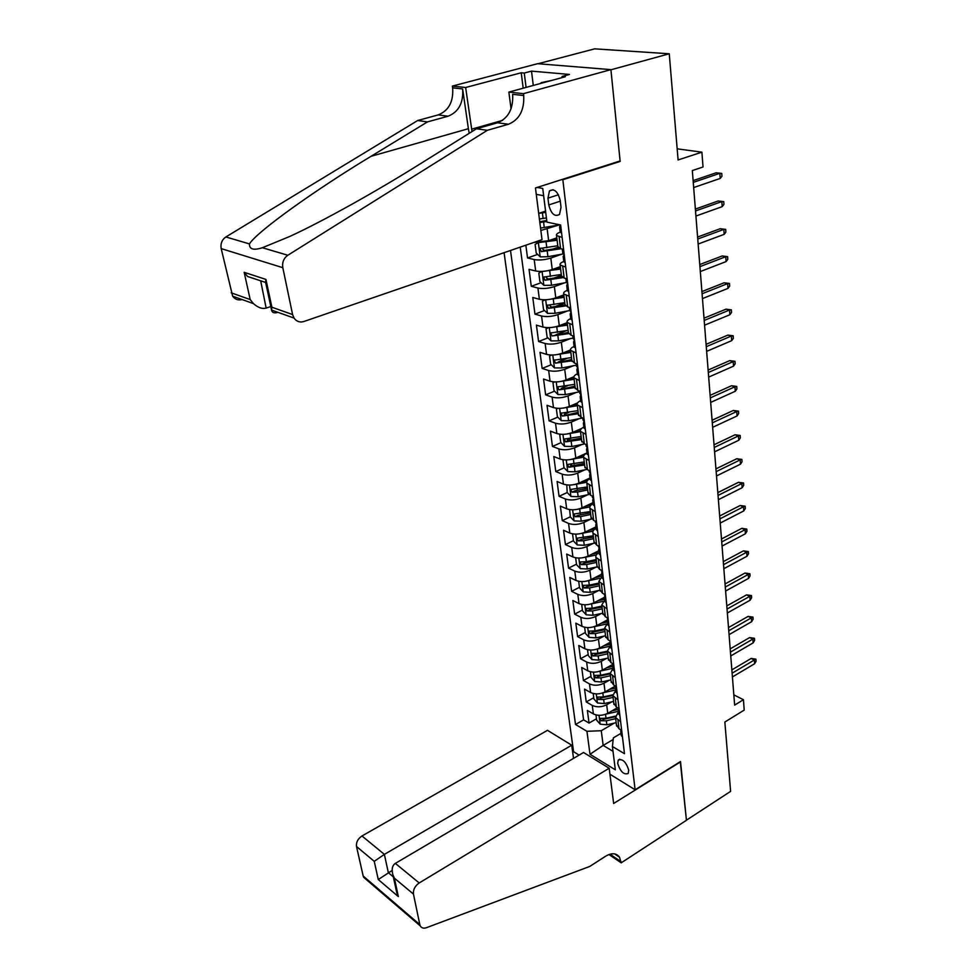 <?xml version="1.0" encoding="UTF-8"?>
<svg xmlns="http://www.w3.org/2000/svg" width="977" height="977" viewBox="0 0 977 977"><rect width="100%" height="100%" fill="white"/><g stroke="black" fill="none" stroke-linecap="round" stroke-linejoin="round"><path stroke-width="1.47" d="M628.724 770.145C626.049 761.877 622.557 758.518 618.246 760.082L617.684 763.44C620.358 771.683 623.851 775.017 628.174 773.466L628.724 770.145M504.071 252.689L573.572 751.704L579.08 755.099M538.058 63.737L594.675 48.85L669.257 53.772L678.099 159.959L701.901 152.168L677.171 148.834M609.929 774.199L635.111 789.77L680.529 761.535L686.428 820.192L730.613 791.37L724.849 722.027L744.218 710.096L743.436 699.727L733.825 694.83M619.125 161.266L620.151 161.425L610.93 69.794L669.257 53.772M525.846 245.203L527.531 257.952L537.619 254.423M552.848 249.098L557.965 247.303M560.334 266.636L552.249 269.53C546.228 271.423 540.708 271.911 535.689 270.995L529.045 269.347L531.28 286.285L541.099 282.719M553.544 278.201L561.396 275.343M563.79 294.895L555.791 297.875C549.831 299.805 544.36 300.269 539.377 299.28L532.77 297.484L534.969 314.142L544.531 310.539M554.582 306.754L564.779 302.919M567.197 322.666L559.271 325.72C553.373 327.698 547.95 328.138 542.992 327.063L536.422 325.146L538.583 341.51L547.926 337.871M556.096 334.684L566.33 330.702M570.47 349.986L562.691 353.088C556.853 355.103 551.48 355.53 546.546 354.37L540.012 352.318L542.15 368.414L551.26 364.739M558.429 361.856L566.819 358.474M573.865 376.756L566.062 379.98C560.273 382.031 554.936 382.447 550.051 381.213L543.554 379.039L545.642 394.855L554.545 391.154M561.274 388.357L567.6 385.732M577.529 402.951L569.359 406.42C563.644 408.508 558.343 408.899 553.483 407.592L547.022 405.308L549.086 420.855L557.782 417.13M564.266 414.358L568.614 412.502M581.584 428.488L572.62 432.42C566.941 434.545 561.69 434.912 556.866 433.544L550.442 431.138L552.457 446.428L560.969 442.679M567.307 439.882L569.933 438.734M586.994 452.937L575.807 457.981C570.189 460.143 564.987 460.497 560.187 459.043L553.8 456.54L555.791 471.573L564.108 467.812M570.36 464.979L571.801 464.331M590.035 477.985L578.958 483.114C573.389 485.3 568.223 485.642 563.448 484.128L557.098 481.514L559.064 496.304L567.197 492.53L571.008 496.45L578.152 496.719L589.082 494.46M593.015 502.618L582.048 507.832C576.54 510.055 571.411 510.385 566.672 508.809L560.358 506.086L562.276 520.643L570.336 516.796M595.946 526.859L585.089 532.16C579.63 534.407 574.537 534.724 569.823 533.076L563.546 530.267L565.439 544.58L573.426 540.684M598.84 550.71L588.081 556.084C582.671 558.368 577.627 558.661 572.937 556.963L566.697 554.057L568.553 568.138L576.467 564.181M601.685 574.183L591.024 579.617C585.663 581.938 580.656 582.219 576.003 580.46L569.786 577.456L571.63 591.329L579.459 587.311M600.879 576.369L601.893 575.844M604.47 597.277L593.918 602.797C588.606 605.129 583.635 605.398 579.007 603.591L572.84 600.501L574.647 614.142L582.414 610.088M602.064 599.805L604.629 598.474M607.205 620.029L596.776 625.598C591.512 627.967 586.579 628.211 581.974 626.342L575.832 623.179L577.615 636.613L585.308 632.498M603.346 622.874L607.328 620.749M610.051 642.341L599.585 648.044C594.358 650.438 589.473 650.67 584.893 648.752L578.787 645.492L580.533 658.73L588.166 654.566M604.702 645.553L609.99 642.683M613.3 666.851L613.959 666.509L612.811 666.033L613.031 664.238L602.345 670.137C597.167 672.555 592.318 672.774 587.763 670.808L581.694 667.474L583.416 680.505L590.975 676.304M615.4 686.037L605.068 691.899C599.939 694.329 595.115 694.549 590.596 692.534L584.564 689.115L586.249 701.95L593.747 697.7M701.901 152.168L703.025 166.982L692.327 170.572L734.643 705.101L743.436 699.727M547.95 198.16L548.781 204.938C551.15 213.939 554.728 217.102 559.54 214.427L561.018 207.307L560.2 200.468C557.83 191.419 554.252 188.231 549.453 190.906L547.95 198.16L558.429 194.753M635.111 789.77L562.837 179.731L561.824 179.56M620.969 733.361L613.373 737.855L612.408 746.489L624.486 753.694L560.627 224.979L546.937 222.133L542.736 188.439L537.142 187.437M612.408 746.489L615.327 769.803L589.998 754.281L586.933 731.297L575.526 724.494L510.495 250.478M611.797 701.852L606.68 704.783C601.576 707.238 596.776 707.446 592.27 705.406L586.249 701.95M617.464 707.702L607.743 713.32L606.68 704.783M609.257 680.261L603.981 683.228C598.84 685.659 594.004 685.878 589.473 683.888L583.416 680.505M606.668 658.339L601.246 661.344C596.055 663.749 591.183 663.981 586.627 662.027L580.533 658.73M604.067 636.076L598.461 639.105C593.222 641.486 588.313 641.73 583.733 639.837L577.615 636.613M601.417 613.458L595.64 616.511C590.352 618.881 585.406 619.137 580.802 617.281L574.647 614.142M598.742 590.474L592.77 593.564C587.433 595.897 582.451 596.165 577.81 594.382L571.63 591.329M596.031 567.124L589.852 570.25C584.478 572.559 579.446 572.84 574.781 571.105L568.553 568.138M593.295 543.383L586.884 546.558C581.462 548.83 576.393 549.135 571.704 547.45L565.439 544.58M590.523 519.263L583.88 522.475C578.396 524.722 573.291 525.04 568.565 523.416L562.276 520.643M587.727 494.741L580.814 497.989C575.282 500.212 570.141 500.542 565.39 498.991L559.064 496.304M584.905 469.803L577.7 473.112C572.119 475.286 566.941 475.64 562.154 474.15L555.791 471.573M582.06 444.45L574.537 447.808C568.907 449.945 563.68 450.312 558.868 448.895L552.457 446.428M579.178 418.669L571.325 422.076C565.634 424.189 560.358 424.568 555.522 423.212L549.086 420.855M576.296 392.436L568.052 395.905C562.3 397.981 556.988 398.372 552.115 397.102L545.642 394.855M573.389 365.752L564.718 369.282C558.917 371.321 553.556 371.736 548.659 370.527L542.15 368.414M570.47 338.592L561.335 342.194C555.473 344.197 550.075 344.637 545.142 343.501L538.583 341.51M567.552 310.967L557.891 314.643C551.968 316.597 546.522 317.049 541.551 316.011L534.969 314.142M564.645 282.829L554.374 286.603C548.402 288.508 542.907 288.984 537.912 288.032L531.28 286.285M561.751 254.191L550.808 258.062C544.763 259.919 539.231 260.419 534.199 259.552L527.531 257.952M556.817 237.863L548.634 240.684L533.723 242.504M558.905 225.015L540.855 230.474M520.228 247.132L583.599 719.854L589.046 723.065L596.471 718.779M607.743 713.32C602.662 715.775 597.875 715.982 593.381 713.918L587.372 710.438L589.046 723.065M563.57 249.367L560.59 248.695L557.879 246.583M562.129 237.435L556.524 235.469C556.035 234.382 557.281 233.271 560.236 232.123M565.72 267.112L560.126 264.975C559.638 263.827 560.859 262.654 563.79 261.47M561.457 275.832L564.169 278.091L567.136 278.824M569.237 296.239L563.68 293.955C563.192 292.734 564.388 291.525 567.283 290.291M564.975 304.568L567.686 306.949L570.629 307.743M572.693 324.852L567.161 322.41C566.672 321.14 567.857 319.87 570.715 318.612M568.431 332.778L571.13 335.294L574.061 336.149M576.088 352.953L570.592 350.364C570.079 349.033 571.252 347.727 574.085 346.432M571.826 360.501L574.513 363.139L577.431 364.055M579.422 380.554L573.951 377.83C573.45 376.45 574.598 375.095 577.395 373.764M575.16 387.747L577.847 390.495L580.741 391.472M582.695 407.69L577.26 404.832C576.748 403.391 577.883 401.987 580.656 400.631M578.445 414.517L581.12 417.387L583.99 418.4M585.919 434.338L580.497 431.358C579.996 429.868 581.107 428.427 583.855 427.034M581.657 440.835L584.331 443.814L587.189 444.877M589.082 460.546L583.696 457.431C583.184 455.893 584.283 454.415 587.006 452.998M584.832 466.701L587.495 469.778L590.328 470.902M592.196 486.302L586.835 483.065C586.31 481.478 587.397 479.963 590.096 478.522M587.946 492.127L590.596 495.315L593.418 496.475M595.249 511.618L589.925 508.272C589.4 506.636 590.474 505.085 593.137 503.619M591.012 517.138L593.662 520.423L596.458 521.633M598.254 536.52L592.954 533.063C592.428 531.39 593.491 529.803 596.129 528.301M594.016 541.734L596.666 545.117L599.451 546.363M601.221 561.006L595.946 557.44C595.408 555.718 596.458 554.106 599.072 552.579M596.984 565.927L599.609 569.396L602.382 570.69M604.128 585.089L598.877 581.425L601.966 576.467M599.89 589.729L602.516 593.283L605.276 594.614M606.986 608.781L601.771 605.019L604.812 599.963M602.76 613.141L605.386 616.78L608.121 618.148M609.807 632.095L604.604 628.235L607.609 623.094M605.581 636.186L608.195 639.898L610.918 641.303M612.567 655.03L607.401 651.073L610.369 645.846M608.353 658.852L610.967 662.65L613.666 664.091M615.302 677.598L610.161 673.556L613.08 668.244M611.089 681.177L613.69 685.048L616.377 686.526M617.977 699.813L612.86 695.685L615.754 690.299M613.776 703.147L616.365 707.092L619.039 708.594M620.627 721.673L615.534 717.472L618.38 712.001M616.426 724.763L619.015 728.781L621.665 730.32M545.569 211.117L538.681 213.401M620.151 161.425L562.837 179.731M543.639 195.73L536.263 194.35M613.19 739.491L603.163 745.414L613.019 751.337M614.313 723.102L601.27 730.723L603.163 745.414L589.998 754.281M583.599 719.854L575.526 724.494M586.933 731.297L601.27 730.723M561.628 233.222L560.224 231.976M560.639 225.211L559.589 226.786L560.542 227.067L560.774 226.2M693.267 182.381L719.829 173.32L716.165 172.782L721.747 173.43L719.829 173.32L720.196 178.449L693.67 187.56M716.165 172.782L693.12 180.623M721.747 173.43L721.954 176.275L720.196 178.449M540.55 228.081L559.943 224.832M538.84 213.352L545.716 212.339M544.189 211.569L545.593 211.325M539.841 222.5L546.864 221.486M546.729 220.448L539.744 221.767M546.412 217.944L539.389 218.97M540.403 83.509L541.331 82.618L551.565 80.468M542.015 239.646L303.847 321.518C299.817 322.679 296.544 321.531 294.028 318.075L292.587 314.545L282.817 267.686L221.193 248.61C220.375 243.615 221.938 239.731 225.882 236.959L417.667 120.525L438.221 114.895C448.785 110.633 453.584 101.62 452.644 87.845L452.375 86.086L537.594 63.7L610.918 69.636L620.102 160.961L535.457 187.975L542.015 239.646M417.667 120.525L427.462 121.905L371.04 156.308C315.937 189.514 256.902 231.622 249.44 243.908C249.233 249.294 253.544 250.564 262.373 247.731L289.79 236.446C323.472 220.985 377.537 190.6 418.596 164.869L476.471 128.781L497.549 122.784C508.394 118.266 513.413 108.777 512.644 94.317L523.709 95.514L523.464 93.658L610.918 69.636M476.471 128.781L487.328 130.307L508.492 124.238C519.373 119.682 524.441 110.096 523.709 95.514M371.04 156.308L468.386 128.708L462.634 88.931C463.55 102.817 458.714 111.903 448.101 116.214L427.462 121.905M242.076 299.548C238.229 300.562 235.078 299.438 232.636 296.178L221.193 248.61M262.373 247.731L287.836 255.253L487.328 130.307M523.183 88.199L521.23 72.774L524.258 73.043L526.078 87.417M562.227 77.574L562.105 76.438L569.444 74.435L531.512 71.126L524.258 73.043M562.105 76.438L565.341 76.719L508.858 92.094L523.464 93.658M452.375 86.086L465.65 87.503L472.025 131.553M521.23 72.774L465.65 87.503M270.8 306.534L266.147 308.085C262.361 309.196 258.111 307.706 253.422 303.603L250.185 299.548L244.165 272.314L247.535 276.479L265.512 282.414L265.903 283.684M468.386 128.708L469.204 133.324M511.056 108.838L508.858 92.094M287.836 255.253C283.709 258.233 282.035 262.386 282.817 267.686M531.512 71.126L533.283 85.451M260.688 280.826L266.147 308.085M244.165 272.314L265.927 279.422L265.512 282.414M265.927 279.422L271.899 307.23L271.459 310.027C272.07 312.701 274.219 313.47 277.895 312.322M573.536 758.372L571.704 745.207L547.499 730.332L361.978 835.97L384.376 854.374L388.345 872.705L393.34 876.882M571.704 745.207L384.376 854.374L374.252 861.335L356.507 846.509L363.175 876.003L419.817 924.608L420.269 925.915C421.539 928.065 423.603 928.651 426.485 927.686L589.778 866.428L605.593 856.231C611.724 852.652 616.365 852.982 619.528 857.232L621.189 862.838L686.44 820.289L680.285 761.694M680.554 761.852L613.654 803.46L609.172 768.24L419.194 882.964C414.944 886.005 413.027 889.705 413.454 894.089L419.817 924.608M621.189 862.838L608.976 854.521M573.853 751.863L572.73 752.522M609.172 768.24L583.538 752.485L395.343 863.387L419.194 882.964M367.291 879.532L363.652 877.285L363.175 876.003M356.507 846.509C356.031 842.284 357.851 838.779 361.978 835.97M611.48 853.861L611.785 855.425L621.054 861.726M392.119 870.47L378.27 879.544L374.252 861.335M413.454 894.089L394.403 878.176L392.925 874.916C391.423 869.31 392.229 865.463 395.343 863.387M394.403 878.176L398.347 896.605L396.137 889.852M565.194 262.764L563.79 261.421M564.181 254.728L563.179 256.377L564.132 256.695L564.364 255.864M564.254 254.997L562.691 252.347M695.526 210.947L721.832 201.592L718.193 200.981L723.737 201.641L721.832 201.592L722.198 206.635L695.929 216.039M718.193 200.981L695.38 209.078M723.737 201.641L723.933 204.437L722.198 206.635M568.699 291.769L567.295 290.352M567.637 283.733L566.697 285.418L567.661 285.785L567.881 284.991M567.771 284.136L566.208 281.437M697.749 239.023L723.81 229.387L720.196 228.716L725.679 229.375L723.81 229.387L724.165 234.346L698.14 244.03M720.196 228.716L697.59 237.045M725.679 229.375L725.874 232.123L724.165 234.346M572.131 320.261L570.739 318.758M571.044 312.225L570.153 313.959L571.13 314.362L571.337 313.605M571.227 312.762L569.676 310.014M699.935 266.623L725.752 256.719L722.162 255.974L727.609 256.646L725.752 256.719L726.094 261.592L700.314 271.545M722.162 255.974L699.764 264.547M727.609 256.646L727.792 259.345L726.094 261.592M575.514 348.252L574.122 346.676M574.391 340.228L573.548 341.987L574.537 342.426L574.732 341.706M574.623 340.888L573.072 338.079L558.526 340.875L551.052 340.888L547.096 337.077L546.033 328.87L548.39 327.661M702.072 293.759L727.657 283.586L724.091 282.793L729.489 283.464L727.657 283.586L727.987 288.386L702.463 298.596M724.091 282.793L701.901 291.586M729.489 283.464L729.672 286.127L727.987 288.386M538.217 242.577L535.115 244.506L536.239 253.141L540.281 256.878L547.926 256.719L563.729 253.825M538.938 242.54L557.11 240.257M548.598 240.696L556.975 239.182M557.782 245.764L539.976 248.439L541.258 251.639L560.847 248.756M558.722 248.024L544.568 250.478L542.785 249.208M541.685 271.447L538.815 273.12L539.915 281.608L543.933 285.382L551.529 285.26L566.745 282.438M543.114 271.362L560.627 269.041M552.835 269.322L560.493 267.918M561.299 274.464L543.627 277.114L544.91 280.252L562.862 277.651M561.604 276.711L548.182 279.056L546.448 277.847M545.068 299.805L542.455 301.246L543.53 309.587L547.523 313.373L555.058 313.312L569.738 310.552L569.359 307.401M547.218 299.683L564.095 297.338M556.902 297.46L563.949 296.141M564.743 302.65L547.218 305.288L548.5 308.366L565.512 305.935M565.011 304.8L551.749 307.144L550.039 305.996M551.26 327.503L567.49 325.121M560.835 325.121L567.344 323.888M568.138 330.348L550.747 332.962L552.029 335.99L568.541 333.645L567.161 322.41M568.382 332.388L552.029 335.99M578.836 375.742L577.444 374.106M577.663 367.731L576.882 369.538L577.383 370.112L578.066 369.318M577.969 368.512L576.418 365.654M704.185 320.444L729.526 310.027L725.984 309.172L731.346 309.843L729.526 310.027L729.868 314.741L704.564 325.194M725.984 309.172L704.014 318.172M731.346 309.843L731.529 312.457L729.868 314.741M551.626 355.03L549.55 356.031L550.588 364.091L554.521 367.926L561.934 367.963L576.357 365.178M555.217 354.846L570.837 352.441M564.657 352.306L570.678 351.146M571.472 357.582L554.215 360.171L555.498 363.139L571.863 360.818M571.704 359.499L555.498 363.139M582.097 402.768L580.704 401.058M580.888 394.781L580.167 396.601L580.656 397.199L581.339 396.454M581.242 395.661L579.703 392.754M706.273 346.688L731.37 336.027L727.853 335.111L733.165 335.783L731.37 336.027L731.7 340.655L706.64 351.366M727.853 335.111L706.078 344.331M733.165 335.783L733.348 338.36L731.7 340.655M554.789 381.922L552.994 382.728L554.02 390.653L557.94 394.5L565.292 394.598L579.581 391.789M559.113 381.702L574.134 379.296M568.358 379.039L573.963 377.94M574.745 384.34L557.623 386.904L558.905 389.835L575.135 387.515M574.965 386.159L558.905 389.835M585.308 429.33L583.916 427.547M584.051 421.356L583.391 423.2L583.88 423.823L584.564 423.114M584.466 422.345L582.927 419.377M708.313 372.493L733.19 361.6L729.697 360.635L734.973 361.319L733.19 361.6L733.507 366.167L708.679 377.098M729.697 360.635L708.117 370.051M734.973 361.319L735.144 363.847L733.507 366.167M556.389 408.972L557.867 408.349L556.389 408.972L557.403 416.764L561.287 420.635L568.59 420.769L582.744 417.961M562.923 408.105L577.358 405.687M571.96 405.321L577.114 404.307M577.969 410.645L560.981 413.198L562.263 416.068L578.347 413.772M578.176 412.367L562.263 416.068M588.459 455.429L587.067 453.584M587.165 447.49L586.554 449.347L587.043 449.994L587.727 449.335M587.629 448.565L586.102 445.561M710.316 397.883L734.973 386.77L731.504 385.744L736.731 386.428L734.973 386.77L735.29 391.264L710.682 402.414M731.504 385.744L710.12 395.355M736.731 386.428L736.914 388.919L735.29 391.264M560.908 434.325L559.736 434.777L560.725 442.434L564.584 446.33L571.826 446.513L584.661 443.924M566.672 434.057L580.533 431.626M575.465 431.162L580.423 430.173M581.132 436.511L564.279 439.039L565.561 441.86L581.51 439.589M581.327 438.136L568.638 440.505L565.561 441.86M559.736 434.777L560.798 434.313M591.561 481.099L590.169 479.182M590.23 473.186L589.668 475.042L590.157 475.714L590.841 475.091M590.743 474.346L589.216 471.293M712.294 422.858L736.731 411.537L733.287 410.462L738.478 411.146L736.731 411.537L737.037 415.958L712.648 427.315M733.287 410.462L712.086 420.257M738.478 411.146L738.649 413.601L737.037 415.958M563.876 459.849L563.008 460.155L563.985 467.69L567.82 471.598L575.013 471.818L586.725 469.436M570.336 459.569L583.599 457.163M578.897 456.589L583.855 455.587M584.246 461.95L567.515 464.454L568.797 467.238L584.612 464.967M584.429 463.464L571.85 465.846L568.797 467.238M563.008 460.155L563.729 459.837M594.614 506.33L593.222 504.364M593.234 498.465L592.734 500.322L593.222 501.006L593.894 500.432M593.808 499.687L592.282 496.597M714.248 447.442L738.453 435.913L735.034 434.789L740.187 435.473L738.453 435.913L738.771 440.261L714.59 451.826M735.034 434.789L714.028 444.767M740.187 435.473L740.358 437.891L738.771 440.261M573.939 484.653L586.688 482.247M582.231 481.588L587.409 480.537M566.782 484.934L567.197 492.53M587.311 486.961L570.702 489.44L571.985 492.188L577.554 492.017L587.678 489.941M587.482 488.39L575.013 490.772L571.985 492.188M597.606 531.134L596.226 529.119M596.825 524.612L595.298 521.486M596.202 523.318L595.75 525.174L596.239 525.882L596.91 525.345M716.153 471.635L740.163 459.898L736.768 458.738L741.873 459.422L740.163 459.898L740.468 464.185L716.495 475.946M736.768 458.738L715.946 468.875M741.873 459.422L742.032 461.791L740.468 464.185M569.628 509.603L570.36 516.955L574.146 520.9L581.23 521.205L591.622 519.031M577.468 509.31L589.839 506.904M585.504 506.196L591.073 505.036M590.328 511.569L573.841 514.024L575.123 516.723L580.643 516.577L590.682 514.5M590.487 512.913L578.115 515.294L575.123 516.723M600.55 555.547L599.17 553.471M599.78 549.123L598.266 545.96M599.121 547.755L598.706 549.624L599.194 550.344L599.866 549.843M718.046 495.437L741.836 483.517L738.465 482.308L743.534 482.992L741.836 483.517L742.129 487.731L718.376 499.687M738.465 482.308L717.814 492.616M743.534 482.992L743.692 485.337L742.129 487.731M572.546 533.869L573.475 540.989L577.236 544.946L584.258 545.288L594.297 543.175M580.924 533.564L593.051 531.134M588.704 530.389L594.846 529.107M593.283 535.775L576.931 538.205L578.201 540.867L583.684 540.745L593.637 538.657M593.442 537.02L581.168 539.414L578.201 540.867M603.456 579.544L602.076 577.419M602.687 573.23L601.173 570.128M601.979 571.814L601.624 573.658L602.101 574.415L602.772 573.939M719.902 518.872L743.485 506.77L740.139 505.512L745.158 506.208L743.485 506.77L743.778 510.922L720.232 523.061M740.139 505.512L719.67 515.978M745.158 506.208L745.329 508.504L743.778 510.922M575.648 557.782L576.528 564.645L580.265 568.614L587.25 568.993L597.094 566.892M584.319 557.427L596.3 554.96M591.83 554.203L598.803 552.738M596.202 559.589L586.322 561.69L579.972 561.995L581.242 564.621L586.676 564.523L596.544 562.422M596.349 560.761L584.185 563.143L581.242 564.621M606.302 603.163L604.934 600.989M605.557 596.947L604.042 594.016M604.812 595.469L604.494 597.313L605.642 597.643M721.722 541.954L745.109 529.668L741.775 528.362L746.77 529.058L745.109 529.668L745.402 533.76L722.052 546.058M741.775 528.362L721.49 538.986M746.77 529.058L746.929 531.329L745.402 533.76M578.689 581.315L579.544 587.922L583.257 591.891L590.181 592.318L599.951 590.218M587.653 580.888L599.585 578.372M594.908 577.639L601.917 576.137M599.072 583.025L589.278 585.125L582.951 585.406L584.222 587.995L589.632 587.91L599.414 585.809M599.206 584.112L587.14 586.505L584.222 587.995M609.111 626.404L607.743 624.169M608.378 620.285L606.9 617.537M607.584 618.759L607.303 620.59L608.463 620.969M723.517 564.669L746.709 552.213L743.399 550.869L748.358 551.565L746.709 552.213L746.99 556.243L723.847 568.712M743.399 550.869L723.285 561.641M748.358 551.565L748.516 553.8L746.99 556.243M581.681 604.47L582.5 610.833L586.188 614.814L593.076 615.278L602.76 613.165M590.914 603.981L602.907 601.405M597.912 600.708L604.726 599.243M601.893 606.094L592.184 608.195L585.895 608.451L587.165 611.004L592.526 610.943L602.235 608.83M602.015 607.096L590.047 609.489L587.165 611.004M611.871 649.265L610.503 646.994M611.15 643.257L609.733 640.692M610.332 641.681L610.088 643.501L611.236 643.916M725.288 587.03L748.284 574.427L744.999 573.035L749.909 573.731L748.284 574.427L748.565 578.384L725.606 591.024M744.999 573.035L725.044 583.953M749.909 573.731L750.067 575.929L748.565 578.384M584.637 627.258L585.418 633.377L589.082 637.37L595.921 637.871L605.532 635.758M594.114 626.697L606.265 624.047M600.855 623.411L607.474 621.97M604.678 628.797L595.042 630.898L588.789 631.13L590.059 633.646L595.384 633.597L605.007 631.496M604.787 629.713L592.917 632.119L590.059 633.646M614.594 671.773L613.226 669.453M613.874 665.85L612.542 663.493M727.035 609.062L749.835 596.3L746.575 594.871L751.447 595.567L749.835 596.3L750.116 600.208L727.352 612.994M746.575 594.871L726.79 605.923M751.447 595.567L751.606 597.741L750.116 600.208M587.531 649.693L588.301 655.579L591.94 659.585L598.718 660.11L608.256 657.997M597.265 649.046L609.672 646.31M603.749 645.773L610.185 644.344M607.413 651.134L597.851 653.247L591.647 653.454L592.905 655.933L598.193 655.909L607.743 653.796M607.511 651.989L595.738 654.382L592.905 655.933M617.269 693.926L615.901 691.557M616.56 688.089L615.351 685.964M615.681 686.44L615.498 688.223L616.646 688.748M728.757 630.763L751.362 617.843L748.113 616.389L752.962 617.085L751.362 617.843L751.643 621.69L729.062 634.635M748.113 616.389L728.5 627.564M752.962 617.085L753.108 619.223L751.643 621.69M590.389 671.773L591.122 677.44L594.737 681.445L601.478 682.007L610.93 679.894M600.33 671.052L613.08 668.207M606.595 667.779L612.86 666.375M610.051 673.153L600.623 675.254L594.456 675.437L595.714 677.879L600.953 677.879L610.43 675.754M610.198 673.922L598.51 676.316L595.714 677.879M619.907 715.726L618.539 713.32M619.21 709.986L618.148 708.093M618.294 708.288L618.148 710.071L619.284 710.633M730.442 652.135L752.864 639.08L749.64 637.578L754.452 638.286L752.864 639.08L753.145 642.866L730.747 655.958M749.64 637.578L730.185 648.875M754.452 638.286L754.598 640.387L753.145 642.866M593.198 693.523L593.906 698.958L597.497 702.976L604.189 703.574L613.568 701.449M603.298 692.73L615.705 689.933M609.379 689.444L615.461 688.077M612.701 694.818L603.346 696.919L597.216 697.065L598.474 699.483L603.676 699.495L613.067 697.383M612.811 695.514L601.246 697.908L598.474 699.483M622.496 737.195L621.14 734.741M620.859 729.856L620.761 731.565L621.885 732.176M621.812 731.541L620.981 729.941M732.115 673.202L754.354 660L751.154 658.461L755.929 659.17L754.354 660L754.623 663.725L732.408 676.951M751.154 658.461L731.846 669.88M755.929 659.17L756.076 661.234L754.623 663.725M595.97 714.932L596.654 720.159L600.22 724.189L606.864 724.8L616.169 722.675M606.192 714.077L618.307 711.329M612.127 710.792L618.038 709.449M615.376 716.129L606.033 718.254L599.939 718.376L601.185 720.77L606.351 720.794L615.681 718.669M615.388 716.788L603.945 719.17L601.185 720.77M605.068 691.899L603.981 683.228M602.345 670.137L601.246 661.344M599.585 648.044L598.461 639.105M596.776 625.598L595.64 616.511M593.918 602.797L592.77 593.564M591.024 579.617L589.852 570.25M588.081 556.084L586.884 546.558M585.089 532.16L583.88 522.475M582.048 507.832L580.814 497.989M578.958 483.114L577.7 473.112M575.807 457.981L574.537 447.808M572.62 432.42L571.325 422.076M569.359 406.42L568.052 395.905M566.062 379.98L564.718 369.282M562.691 353.088L561.335 342.194M559.271 325.72L557.891 314.643M555.791 297.875L554.374 286.603M552.249 269.53L550.808 258.062M548.634 240.684L547.181 229.009M593.381 713.918L592.27 705.406M590.596 692.534L589.473 683.888M587.763 670.808L586.627 662.027M584.893 648.752L583.733 639.837M581.974 626.342L580.802 617.281M579.007 603.591L577.81 594.382M576.003 580.46L574.781 571.105M572.937 556.963L571.704 547.45M569.823 533.076L568.565 523.416M566.672 508.809L565.39 498.991M563.448 484.128L562.154 474.15M560.187 459.043L558.868 448.895M556.866 433.544L555.522 423.212M553.483 407.592L552.115 397.102M550.051 381.213L548.659 370.527M546.546 354.37L545.142 343.501M542.992 327.063L541.551 316.011M539.377 299.28L537.912 288.032M535.689 270.995L534.199 259.552M560.59 248.695L559.149 236.788M564.169 278.091L562.752 266.391M567.686 306.949L566.281 295.469M571.13 335.294L569.762 324.01M574.513 363.139L573.169 352.062M577.847 390.495L576.528 379.613M581.12 417.387L579.813 406.688M584.331 443.814L583.049 433.3M587.495 469.778L586.237 459.446M590.596 495.315L589.363 485.154M593.662 520.423L592.441 510.434M596.666 545.117L595.469 535.286M599.609 569.396L598.437 559.736M602.516 593.283L601.368 583.77M605.386 616.78L604.238 607.425M608.195 639.898L607.071 630.702M610.967 662.65L609.856 653.601M613.69 685.048L612.603 676.133M616.365 707.092L615.302 698.311M619.015 728.781L617.952 720.147M560.285 201.164L548.781 204.938M543.566 222.072L544.274 227.653M542.418 212.925L543.127 218.53M497.549 122.784L508.492 124.238M448.101 116.214L438.221 114.895M231.207 292.844L250.185 299.548M271.899 307.23L292.587 314.545M225.882 236.959L249.44 243.908M462.634 88.931L452.644 87.845M502.581 120.379L471.647 129.159M398.347 896.605L378.27 879.544M538.351 242.577L540.183 256.792M547.242 251.236L547.926 256.719M546.106 242.247L546.802 247.755M544.568 250.478L541.258 251.639M542.064 271.435L543.835 285.284M550.845 279.874L551.529 285.26M549.733 271.056L550.417 276.467M548.182 279.056L544.91 280.252M545.691 299.78L547.425 313.275M554.386 308.024L555.058 313.312M553.3 299.353L553.971 304.665M551.749 307.144L548.5 308.366M549.269 327.637L550.955 340.79M557.867 335.673L558.526 340.875M556.805 327.148L557.464 332.388M552.787 355.017L554.423 367.828M561.299 362.858L561.934 367.963M560.236 354.48L560.883 359.621M556.231 381.922L557.83 394.403M564.657 389.567L565.292 394.598M563.619 381.335L564.254 386.391M559.626 408.374L561.189 420.537M567.967 415.836L568.59 420.769M566.941 407.739L567.564 412.709M587.665 449.713L587.043 449.994M562.96 434.374L564.486 446.233M571.215 441.653L571.826 446.513M570.214 433.69L570.824 438.575M590.792 475.42L590.157 475.714M566.245 459.935L567.722 471.5M574.415 467.043L575.013 471.818M573.426 459.214L574.024 464.026M593.857 500.712L593.222 501.006M569.469 485.08L570.91 496.353M577.554 492.017L578.152 496.719M576.589 484.323L577.175 489.037M596.874 525.565L596.239 525.882M572.644 509.811L574.049 520.802M580.643 516.577L581.23 521.205M579.691 509.005L580.277 513.658M599.841 550.027L599.194 550.344M575.758 534.138L577.138 544.848M583.684 540.745L584.258 545.288M582.756 533.295L583.33 537.863M602.76 574.073L602.101 574.415M578.836 558.075L580.167 568.504M586.676 564.523L587.25 568.993M585.76 557.195L586.322 561.69M605.63 597.741L604.971 598.083M581.852 581.62L583.159 591.793M589.632 587.91L590.181 592.318M588.716 580.704L589.278 585.125M608.451 621.018L607.792 621.372M584.832 604.8L586.102 614.716M592.526 610.943L593.076 615.278M591.635 603.847L592.184 608.195M611.223 643.941L610.564 644.295M587.751 627.6L588.997 637.273M595.384 633.597L595.921 637.871M594.505 626.611L595.042 630.898M590.633 650.047L591.842 659.487M598.193 655.909L598.718 660.11M597.326 649.033L597.851 653.247M616.634 688.687L615.986 689.054M593.466 672.152L594.651 681.348M600.953 677.879L601.478 682.007M600.11 671.138L600.623 675.254M619.271 710.535L618.624 710.914M596.263 693.914L597.411 702.878M603.676 699.495L604.189 703.574M602.846 692.901L603.346 696.919M621.873 732.054L621.238 732.432M599.011 715.335L600.134 724.079M606.351 720.794L606.864 724.8M605.545 714.334L606.033 718.254M619.674 759.227L618.246 760.082M557.977 247.34L556.524 235.469M561.555 276.625L560.126 264.975M565.085 305.398L563.68 293.955M571.936 361.417L570.592 350.364M575.282 388.687L573.951 377.83M578.555 415.494L577.26 404.832M581.791 441.836L580.497 431.358M584.954 467.739L583.696 457.431M588.081 493.202L586.835 483.065M591.146 518.237L589.925 508.272M594.15 542.87L592.954 533.063M597.118 567.087L595.946 557.44M600.037 590.914L598.877 581.425M602.907 614.35L601.771 605.019M605.728 637.419L604.604 628.235M608.512 660.11L607.401 651.073M611.248 682.447L610.161 673.556M613.935 704.441L612.86 695.685M616.585 726.082L615.534 717.472M553.129 189.721L549.453 190.906M559.589 226.786L560.273 232.453M232.636 296.178L253.422 303.603M271.435 309.453L265.488 281.755M271.459 310.027L294.028 318.075M614.582 853.886L619.528 857.232M420.269 925.915L363.652 877.285M396.882 893.357L392.925 874.916M562.288 249.086L562.752 252.848M563.179 256.377L563.851 261.934M565.854 278.506L566.281 281.962M566.697 285.418L567.356 290.89M570.153 313.959L570.8 319.32M572.803 335.783L573.145 338.653M573.548 341.987L574.195 347.262M540.769 248.17L539.976 248.439M544.397 276.845L543.627 277.114M547.95 305.007L547.218 305.288M551.443 332.693L550.747 332.962M576.174 363.664L576.491 366.253M576.882 369.538L577.517 374.716M554.887 359.902L554.215 360.171M579.495 391.056L579.776 393.377M580.167 396.601L580.79 401.681M558.27 386.648L557.623 386.904M582.756 417.961L583 420.025M583.391 423.2L584.002 428.195M561.592 412.929L560.981 413.198M585.956 444.413L586.176 446.233M586.554 449.347L587.153 454.256M589.107 470.413L589.302 471.989M589.668 475.042L590.255 479.878M592.209 495.986L592.367 497.305M592.734 500.322L593.308 505.072M595.249 521.107L595.384 522.219M595.75 525.174L596.312 529.852M598.254 545.825L598.351 546.705M598.706 549.624L599.267 554.215M601.197 570.128L601.27 570.8M601.624 573.658L602.174 578.189M604.494 597.313L605.032 601.771M607.303 620.59L607.841 624.975M610.088 643.501L610.601 647.812M612.811 666.033L613.324 670.283M615.498 688.223L616.011 692.4M618.148 710.071L618.649 714.175M620.761 731.565L621.25 735.62"/></g></svg>
